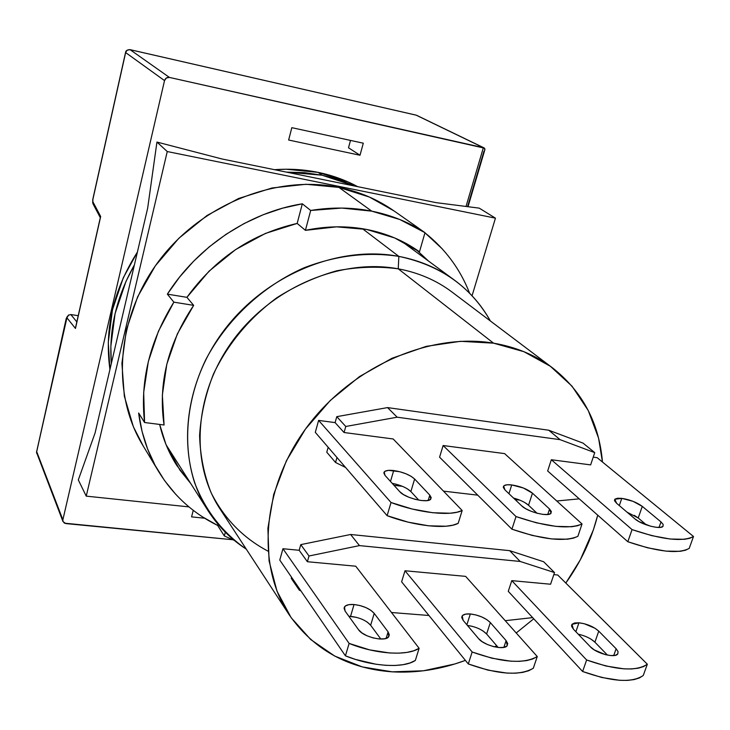 <?xml version="1.0" encoding="UTF-8"?>
<svg xmlns="http://www.w3.org/2000/svg" width="730" height="730" viewBox="0 0 730 730"><rect width="100%" height="100%" fill="white"/><g stroke="black" fill="none" stroke-linecap="round" stroke-linejoin="round"><path stroke-width="1.09" d="M367.345 622.161L370.648 625.245C366.296 620.445 359.589 617.48 350.546 616.348L354.041 604.522L348.931 604.659L345.427 605.946L344.076 608.199L345.107 611.083L358.512 629.698L361.907 632.91L367.071 635.812L373.231 637.947L379.408 638.987L384.637 638.768L388.114 637.336L389.327 634.908L388.114 631.888L374.216 613.392L388.114 631.888L386.134 638.376L388.114 631.888L388.871 636.496C386.079 642.327 363.284 637.244 358.512 629.698L345.107 611.083L344.46 606.968C345.837 604.997 349.031 604.184 354.041 604.522L350.546 616.348L348.84 616.266L356.486 617.361M483.077 631.003L486.609 633.996L490.332 622.571L486.782 619.606L481.745 616.932L475.978 614.961L470.33 613.966L465.658 614.122L462.647 615.39L461.771 617.607L463.194 620.427L478.542 638.577L482.183 641.697L487.403 644.517L493.407 646.579L499.247 647.574L504.019 647.346L506.985 645.931L507.706 643.559L506.1 640.611L490.332 622.571L506.1 640.611L503.873 647.373L506.1 640.611L507.277 645.585C504.539 650.622 483.917 645.594 478.542 638.577L463.194 620.427L462.172 615.928C463.386 614.332 466.114 613.674 470.33 613.966L466.871 624.77L470.33 613.966C478.862 615.071 485.523 617.936 490.332 622.571L486.609 633.996L498.189 647.483L486.609 633.996C482.101 629.525 475.705 626.668 467.428 625.437L472.401 626.367M591.181 639.261L594.904 642.181L598.755 631.149L595.014 628.256L584.319 623.739L578.954 622.799L574.665 622.964L572.092 624.214L571.636 626.386L573.388 629.141L590.406 646.844L594.247 649.892L605.362 654.627L610.9 655.577L615.253 655.339L617.772 653.943L618.064 651.625L616.129 648.751L598.755 631.149L616.129 648.751L613.711 655.577L616.129 648.751L618.073 651.653L617.744 653.98C615.107 658.351 596.227 653.423 590.406 646.844L573.388 629.141L571.964 624.378L578.954 622.799L575.879 631.733L578.954 622.799C586.993 623.84 593.59 626.632 598.755 631.149L594.904 642.181L607.46 655.102L594.904 642.181C590.871 638.421 585.332 635.775 578.269 634.224L580.523 634.735M267.974 551.132C243.054 537.928 224.092 518.455 211.098 492.704C204.071 474.874 200.239 455.812 199.591 435.545C200.878 414.932 205.486 394.465 213.415 374.134C227.961 343.739 249.112 318.271 276.862 297.721C295.878 285.667 315.834 276.688 336.74 270.803C357.755 266.824 378.259 266.167 398.242 268.822C340.755 258.091 271.596 287.374 232.706 340.782C193.687 394.136 189.937 463.723 220.241 509.294L289.18 614.788C256.285 565.431 261.778 487.877 306.773 427.287C351.614 366.642 429.934 332.351 493.562 343.173L398.242 268.822L398.845 256.385C367.792 251.649 336.211 255.454 304.091 267.782C262.526 286.142 226.784 319.567 205.696 359.817C186.141 400.606 182.527 445.081 194.627 482.795C205.449 510.653 222.659 532.772 246.275 549.142C230.972 539.233 218.288 526.503 208.214 510.954C176.633 462.227 181.131 388.351 222.86 331.922C264.47 275.438 337.935 244.778 398.845 256.385L362.472 228.709L398.845 256.385C419.732 260.382 438.237 268.284 454.37 280.083C469.417 291.233 481.426 304.866 490.377 320.981C470.896 286.68 440.391 265.145 398.845 256.385L398.242 268.822L493.562 343.173C516.028 347.005 535.665 355.227 552.482 367.838C582.467 391.508 599.129 422.907 602.46 462.017L598.563 438.109L588.243 410.497L572.037 386.197L550.356 366.277L523.894 351.677L493.562 343.173L460.548 341.312L426.192 346.367L392.001 358.257L359.516 376.57L330.234 400.524L305.478 429.048L286.37 460.831L273.695 494.42L267.892 528.301L269.078 560.987L276.989 591.154L291.115 617.644L310.679 639.507L334.76 656.087L362.308 666.928L392.238 671.837C348 668.671 313.644 649.663 289.18 614.788M524.788 502.541L528.538 505.233L532.462 493.179L523.437 488.023L511.739 484.93L507.031 484.793L504.074 485.678L503.326 487.458L504.941 489.876L521.603 505.771L525.481 508.564L530.929 511.192L537.125 513.245L543.093 514.404L547.892 514.477L550.794 513.473L551.36 511.548L549.553 509.011L532.462 493.179L549.553 509.011L547.737 514.495L549.553 509.011L551.059 513.199C548.631 517.223 527.48 511.894 521.603 505.771L504.941 489.876L503.627 486.089C504.749 484.839 507.459 484.446 511.739 484.93L508.929 493.681L511.739 484.93C520.408 486.326 527.315 489.073 532.462 493.179L528.538 505.233L536.97 513.208L528.538 505.233C525.153 502.277 520.143 499.877 513.5 498.033M634.288 515.353L638.23 517.99L642.281 506.374L633.038 501.337L621.777 498.353L617.47 498.243L614.961 499.137L614.651 500.908L616.613 503.289L634.954 518.911L639.042 521.649L650.558 526.193L656.206 527.297L660.577 527.343L663.013 526.33L663.15 524.423L660.997 521.923L642.281 506.374L660.997 521.923L659.035 527.452L660.997 521.923L663.159 524.441L662.986 526.357C660.641 529.825 641.278 524.688 634.954 518.911L616.613 503.289L614.842 499.265L621.777 498.353L619.295 505.58L621.777 498.353C629.944 499.667 636.779 502.349 642.281 506.374L638.23 517.99L646.397 524.907L638.23 517.99L627.034 512.168M407.34 488.799L410.862 491.545L414.631 479.017L411.09 476.307L405.88 473.752L399.784 471.726L388.552 470.357L385.084 471.224L383.852 473.013L385.066 475.467L399.721 491.646L403.352 494.502L408.754 497.203L415.115 499.32L421.429 500.534L426.703 500.643L430.134 499.648L431.22 497.705L429.806 495.132L414.631 479.017L429.806 495.132L428.191 500.406L429.806 495.132L430.855 499.001C428.382 503.682 405.004 498.179 399.721 491.646L385.066 475.467L384.162 472.018C385.44 470.467 388.625 469.974 393.707 470.54L390.477 481.444L393.707 470.54C402.942 472.009 409.913 474.838 414.631 479.017L410.862 491.545C406.856 487.786 400.642 485.058 392.211 483.351L396.135 484.218M318.171 172.38C304.045 169.488 289.509 168.593 274.544 169.698L286.16 169.232L318.171 172.38L322.076 175.209L318.171 172.38L347.918 181.879L357.663 186.652C345.427 180.073 332.269 175.319 318.171 172.38M137.377 252.151C113.415 289.874 104.271 328.984 109.938 369.499L108.277 342.434L112.475 309.776L123.306 277.738L137.377 252.151M134.393 264.944L126.007 281.315L115.085 313.544L110.841 346.385L111.316 363.577C108.715 329.75 116.408 296.873 134.384 264.954M286.416 172.116L304.483 172.654L322.076 175.209L338.966 179.726L354.953 186.095L322.076 175.209L286.416 172.116M315.296 432.352L318.618 420.407L391.034 502.505L387.119 515.663L315.296 432.352L387.119 515.663C414.594 526.175 446.614 529.487 458.166 523.355L462.181 510.507C450.666 516.429 418.6 512.989 391.034 502.505L387.119 515.663L408.152 522.16L428.683 525.819L446.066 526.22L452.883 525.171L458.166 523.355L462.181 510.507L393.169 438.967L344.058 432.516L335.106 422.615L318.618 420.407L391.034 502.505L412.121 509.011L432.698 512.734L450.1 513.226L456.907 512.25L462.181 510.507L393.169 438.967L344.058 432.516L335.106 422.615L336.785 416.657L387.557 407.596L548.759 430.226L583.097 443.147L594.74 452.637L560.092 439.661L397.166 417.195L345.774 426.484L344.058 432.516L345.774 426.484L336.785 416.657L345.774 426.484L397.166 417.195L387.557 407.596L397.166 417.195L560.092 439.661L548.759 430.226L560.092 439.661L594.74 452.637L583.097 443.147L548.759 430.226L387.557 407.596L336.785 416.657L335.106 422.615L318.618 420.407L315.296 432.352M410.862 491.545L418.783 500.141L410.862 491.545M689.202 548.394L693.5 536.495L597.177 457.692L593.225 457.162L597.177 457.692L693.5 536.495C682.733 542.071 662.247 539.771 632.061 529.597L627.827 541.742L547.655 470.978L551.332 459.736L632.061 529.597L627.827 541.742C657.931 551.935 678.389 554.152 689.202 548.394L693.5 536.495L689.832 538.265L684.612 539.297L670.149 539.023L651.853 535.656L632.061 529.597L551.332 459.736L590.634 464.891L551.332 459.736L547.655 470.978L627.827 541.742L647.565 547.792L665.833 551.114L680.296 551.305L685.525 550.21L689.202 548.394M511.922 529.186L439.579 457.181L443.128 445.528L516.01 516.557L511.922 529.186C542.782 539.707 564.755 542.089 577.868 536.331L582.038 523.976C568.971 529.542 546.962 527.069 516.01 516.557L511.922 529.186L532.289 535.446L551.634 538.932L567.466 539.214L573.433 538.147L577.868 536.331L582.038 523.976L504.603 453.604L443.128 445.528L516.01 516.557L536.431 522.826L555.813 526.366L571.663 526.741L577.622 525.728L582.038 523.976L504.603 453.604L443.128 445.528L439.579 457.181L511.922 529.186M336.968 457.491L335.554 462.482L345.546 467.446L335.554 462.482L326.775 452.217L328.171 447.28L326.775 452.217L335.554 462.482L336.968 457.491M393.99 485.313L402.321 486.289L393.99 485.313M443.493 491.135L477.739 495.159L443.493 491.135M515.088 499.548L519.714 500.096L515.088 499.548M556.753 500.99L579.237 498.855L556.753 500.99M590.634 464.891L594.74 452.637L590.634 464.891M552.4 367.774L451.943 291.982C436.43 280.356 418.527 272.637 398.242 268.822M597.724 515.17C591.574 539.251 580.934 561.881 565.805 583.06L580.286 559.864L593.371 529.88L597.724 515.17M533.739 618.794L516.21 632.983L533.739 618.794M496.646 645.685L494.566 646.862L496.646 645.685M465.393 660.385C441.011 669.401 416.62 673.215 392.238 671.837L423.427 670.788L454.808 663.981L465.393 660.385M643.249 675.496L647.327 664.218L557.72 575.003L553.814 574.638L557.72 575.003L647.327 664.218C636.104 671.691 615.874 670.286 586.628 659.984L582.622 671.5L508.272 591.337L511.776 580.642L586.628 659.984L582.622 671.5C611.777 681.802 631.988 683.134 643.249 675.496L647.327 664.218L643.522 666.599L638.221 668.205L631.587 668.963L623.822 668.844L605.854 665.988L586.628 659.984L511.776 580.642L550.593 584.228L511.776 580.642L508.272 591.337L582.622 671.5L601.794 677.495L619.724 680.305L627.499 680.387L634.124 679.584L639.425 677.933L643.249 675.496M282.939 548.732L279.782 560.074L345.427 655.832L355.492 659.427L376.078 664.254L385.915 665.34L395.03 665.477L403.124 664.674L409.959 662.977L415.334 660.449L419.13 648.304C407.249 656.252 375.704 654.244 349.123 643.422L345.427 655.832L279.782 560.074L282.939 548.732L349.123 643.422L345.427 655.832C371.926 666.682 403.425 668.57 415.334 660.449L419.13 648.304L355.747 566.206L307.385 561.726L355.747 566.206L419.13 648.304L413.764 650.777L406.929 652.41L398.826 653.158L389.701 652.985L369.572 649.864L349.123 643.422L282.939 548.732L299.172 550.283L300.769 544.626L299.172 550.283L282.939 548.732M291.58 577.284L291.261 578.397L291.58 577.284M543.658 561.744L509.649 550.657L350.61 534.488L300.769 544.626L350.61 534.488L509.649 550.657L543.658 561.744L554.508 572.557L543.658 561.744M468.286 663.944L401.619 581.828L404.986 570.76L472.155 652.009L468.286 663.944C498.152 674.602 519.824 676.026 533.311 668.242L537.262 656.544C523.802 664.163 502.103 662.648 472.155 652.009L468.286 663.944L488.051 670.158L507.012 673.087L515.417 673.197L522.735 672.394L528.757 670.724L533.311 668.242L537.262 656.544L465.64 576.371L404.986 570.76L472.155 652.009L491.974 658.223L510.973 661.197L519.377 661.343L526.704 660.586L532.717 658.971L537.262 656.544L465.64 576.371L404.986 570.76L401.619 581.828L468.286 663.944M299.629 589.028L299.309 590.159L291.261 578.397L299.309 590.159L300.879 590.853L299.309 590.159L299.629 589.028M391.49 612.506L428.948 615.49L391.49 612.506M505.233 620.692L532.644 617.616L505.233 620.692M550.593 584.228L554.508 572.557L520.189 561.461L509.649 550.657L520.189 561.461L359.461 545.602L350.61 534.488L359.461 545.602L309.009 555.995L300.769 544.626L309.009 555.995L307.385 561.726L299.172 550.283L307.385 561.726L309.009 555.995L359.461 545.602L520.189 561.461L554.508 572.557L550.593 584.228M370.648 625.245L380.832 639.051L370.648 625.245L374.216 613.392L370.648 625.245M354.041 604.522L359.99 605.553L365.903 607.588L370.895 610.335L374.216 613.392C369.827 608.637 363.102 605.681 354.041 604.522M66.184 318.7L36.546 452.399L62.962 521.521M92.756 199.518L125.642 52.569L164.524 80.61C165.345 78.219 166.978 77.152 169.406 77.416L130.077 49.676L127.275 50.178L125.56 52.414C125.77 50.671 127.239 49.74 129.976 49.631L127.275 50.178L125.56 52.423M129.876 49.631L415.981 115.103M36.591 451.414L62.871 519.787L62.853 521.12L64.432 523.173L232.751 539.735L65.791 523.574L62.981 521.567L62.871 519.787L164.524 80.61L166.349 77.991L169.406 77.416L484.455 148.154L416.155 115.157L483.424 147.67L169.406 77.416L130.077 49.676L415.872 115.094M75.756 326.848L100.412 217.193L75.619 327.259M70.764 314.539L78.229 315.688L70.837 314.548L76.832 321.893L70.837 314.548L68.228 315.287L66.923 317.796L75.464 328.454L66.923 317.796L68.693 314.959M92.728 203.004L92.902 199.354L125.642 52.569L164.524 80.61L62.871 519.787L36.619 451.77L66.923 317.796L66.22 318.554L67.251 316.583M66.184 319.165L36.619 451.77L36.737 453.458M92.701 202.475L92.783 199.609M92.902 199.354L92.856 201.726L100.676 216.518L92.856 201.726L93.02 203.843L100.302 217.659M483.972 151.192L467.565 206.654M484.738 150.061L484.455 148.154L484.921 149.084M100.676 216.518L75.464 328.454M483.37 147.661L466.032 206.453L483.37 147.661M191.57 516.877L204.61 518.209L191.57 516.877L193.258 510.325L191.57 516.877M363.294 143.189L291.827 127.677L288.642 140.023L360.009 155.253L363.294 143.189L291.827 127.677L288.642 140.023L360.009 155.253L363.294 143.189M348.511 147.779L350.5 140.415L348.511 147.779L360.009 155.253L348.511 147.779M175.674 494.256L164.542 480.55L155.125 465.393L147.588 448.959L142.058 431.43L138.636 413.025L144.576 422.524L164.077 424.997C157.963 383.788 167.827 343.912 193.669 305.359L186.916 297.338C215.195 258.356 251.941 233.719 297.165 223.426L305.414 230.342C326.474 225.981 346.887 225.689 366.67 229.457C386.389 233.335 403.991 240.79 419.476 251.813L424.997 232.678L415.352 225.935L424.997 232.678L419.476 251.813L394.665 237.943L366.67 229.457L336.521 226.838L305.414 230.342L297.165 223.426L265.483 233.399L235.644 249.55L209.036 271.195L186.916 297.338L193.669 305.359L173.868 302.165L167.362 294.144C197.374 246.74 249.359 212.193 302.329 203.807L310.688 210.468C331.721 207.055 352.07 207.284 371.743 211.153L338.93 187.409C276.278 174.424 201.398 204.117 158.839 261.03C116.161 317.906 111.179 393.789 142.916 445.492L158.875 471.945C148.172 454.297 141.428 434.66 138.636 413.025L144.576 422.524C139.914 381.306 149.677 341.193 173.868 302.165L158.483 331.11L148.336 361.523L143.682 392.338L144.576 422.524L164.077 424.997L162.361 394.976L166.814 364.179L177.363 333.875L193.669 305.359L173.868 302.165L167.362 294.144L186.916 297.338L167.362 294.144L179.607 277.035L193.632 261.203L209.227 246.859L226.172 234.23L244.221 223.48L263.119 214.757L282.583 208.178L302.329 203.807L297.165 223.426L302.329 203.807L310.688 210.468L305.414 230.342L310.688 210.468L341.731 208.068L371.743 211.153C391.362 215.113 409.11 222.285 424.997 232.678L399.775 219.493L371.743 211.153L338.93 187.409L305.989 184.27L272.025 187.984L238.527 198.523L206.982 215.523L178.841 238.281L155.38 265.775L137.651 296.763L126.363 329.814L121.91 363.449L124.337 396.217L133.371 426.749L143.098 445.793M415.872 249.341L428.537 261.066L415.881 249.341M202.402 516.794L217.622 525.417L217.951 524.186L217.622 525.417L224.329 535.957L225.324 532.225L224.329 535.957L234.257 540.346L224.329 535.957L217.622 525.417C193.112 513.373 173.53 495.551 158.875 471.945M167.252 151.539L495.442 218.151L472.055 295.778L495.442 218.151L479.245 208.141L495.442 218.151L167.252 151.539L156.941 142.058L147.661 208.196L95.092 432.945L78.311 479.92L86.24 496.135L167.252 151.539L86.24 496.135L78.311 479.92L95.092 432.945L147.661 208.196L156.941 142.058L167.252 151.539M188.97 506.894L86.24 496.135L188.97 506.894M393.89 210.842L369.49 197.082L338.93 187.409C359.151 191.598 377.319 199.308 393.434 210.523L418.682 228.18M221.957 158.967L156.941 142.058L221.957 158.967L436.047 202.639L221.957 158.967M479.245 208.141L436.047 202.639L479.245 208.141M159.651 424.44L165.956 444.424L179.89 470.074L190.667 483.397L176.742 465.366C168.849 452.974 163.155 439.332 159.651 424.44M442.27 248.875L424.951 232.815C445.382 249.067 460.265 269.215 469.618 293.241M167.124 447.216L168.849 449.123M344.076 608.282L344.46 606.968M461.752 617.233L462.172 615.928M571.535 625.61L571.964 624.378M166.13 444.853L208.214 510.954M503.289 487.147L503.627 486.089M614.496 500.269L614.842 499.265M383.852 473.086L384.162 472.018M401.099 240.882L454.37 280.083M36.573 451.505L36.719 453.412M416.036 115.121L416.721 115.358M125.551 52.45L92.765 199.482M130.004 49.64L415.99 115.112M416.748 115.367L484.027 147.871M468.021 206.709L484.893 149.595M176.742 465.366L176.195 464.508"/></g></svg>
